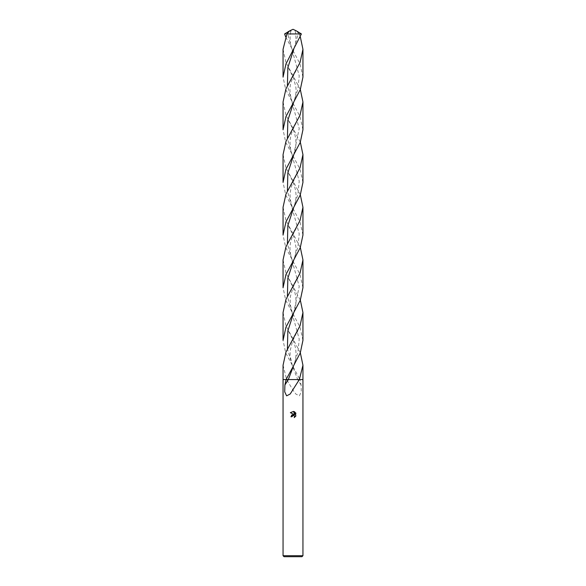 <?xml version="1.0" encoding="UTF-8"?>
<svg xmlns="http://www.w3.org/2000/svg" width="586" height="586" viewBox="0 0 586 586"><rect width="100%" height="100%" fill="white"/><g stroke="black" fill="none" stroke-linecap="round" stroke-linejoin="round"><path stroke-width="0.44" stroke-dasharray="2.93 2.2" d="M302.947 555.704L283.053 555.704M283.053 365.232L286.657 379.567L293 390.144L295.791 393.99L299.373 395.85L301.285 391.858L301.094 385.009L299.922 379.574L286.386 379.574L297.695 379.574L292.289 365.459L287.411 348.897M286.664 379.574L302.947 379.574L299.915 379.567L285.719 352.889L283.053 340.327M301.958 556.7L284.042 556.7M295.659 416.36L295.659 412.83M291.542 415.166L290.942 416.756L291.879 416.756M290.341 412.669L294.143 414.544M294.736 411.899L294.736 414.763L293.579 411.416M296.413 30.897L299.043 33.937L284.613 33.937M283.053 49.319L285.953 62.468L300.325 89.526M302.947 129.718L300.039 116.563L285.719 89.636L283.053 77.074M283.053 154.623L285.968 167.794L300.325 194.823M302.947 235.023L300.039 221.867L285.719 194.94L283.053 182.371M283.053 259.928L285.968 273.098L300.325 300.127M302.947 340.327L300.039 327.164L285.719 300.244L283.053 287.675M302.947 77.074L300.039 63.911L285.675 36.874M299.043 33.937L300.325 36.874M283.053 101.979L285.968 115.142L300.325 142.171M302.947 182.371L300.039 169.215L285.719 142.288L283.053 129.718M283.053 207.276L285.961 220.424L300.325 247.475M302.947 287.675L300.039 274.512L285.719 247.592L283.053 235.023M283.053 312.58L285.961 325.743L300.325 352.779M288.429 278.291C289.982 280.811 295.139 290.715 295.652 296.494C296.538 304.09 295.403 307.95 293.711 312.807L299.226 286.481L287.411 243.6M288.422 172.987C291.176 177.778 294.992 185.154 295.798 192.296C296.45 196.786 295.754 201.848 293.711 207.503L297.9 194.34L299.226 181.177L287.411 138.296M288.422 67.69L293.703 78.597L295.762 86.691C296.487 91.072 295.805 96.236 293.711 102.191L297.908 89.035L299.226 75.872L287.286 32.223M288.422 330.944L292.678 339.316C294.516 343.645 295.571 347.439 295.842 350.692C296.311 355.673 295.593 360.595 293.711 365.452L297.908 352.296L299.226 339.133L287.411 296.252M288.429 225.647L293.96 237.249L295.959 246.918C296.003 252.009 295.798 253.95 293.711 260.147L297.908 246.984L299.226 233.829L287.411 190.948M288.429 120.342C295.036 132.539 295.505 135.52 295.996 143.05C295.674 149.254 295.373 149.701 293.711 154.851L299.226 128.524L287.411 85.644M295.154 30.692C296.545 37.731 296.062 44.016 293.711 49.554L298.714 32.223M301.094 385.009L297.695 379.574L299.922 379.574M292.289 365.459L290.077 355.702L290.158 350.692L292.604 341.037L296.758 332.416M292.289 260.147L292.289 260.155C289.689 253.02 289.301 246.362 291.125 240.187L293.491 233.624L297.571 225.647M292.289 154.851L292.297 154.858C289.689 148.991 289.762 140.845 290.429 138.04C291.462 132.912 292.385 129.792 297.571 120.342M292.289 49.554L292.297 49.554C290.011 44.748 289.535 38.464 290.846 30.692M292.289 312.807L290.165 304.075L290.348 296.494L293.322 286.657L296.765 279.749M292.289 207.503L290.209 199.196L290.041 194.193L290.964 188.165L292.78 182.649L296.765 174.445M292.289 102.198L292.289 102.198C289.652 94.28 289.272 87.622 291.132 82.216L293.498 75.66L297.578 67.69"/><path stroke-width="0.88" d="M292.985 415.357L294.326 415.738L294.59 417.386L294.633 416.199L293.315 415.313L291.879 416.756L290.942 416.756L293 414.405L294.143 414.544L290.341 412.669L293.579 411.416L294.736 414.763L294.736 411.899M302.947 555.704L301.958 556.7L284.042 556.7L283.053 555.704L302.947 555.704L302.947 365.232L299.343 379.567L302.947 379.574L299.336 379.574L290.209 393.99L286.627 395.85L284.715 391.858L284.906 385.009L286.078 379.574L299.614 379.574L288.305 379.574L293.711 365.459L300.281 352.897L302.947 340.327L302.947 312.58L300.032 325.75L285.968 352.061L283.053 365.232L283.053 379.574L286.078 379.574L293.711 365.459M294.187 411.599L295.937 413.35L294.187 411.599M295.659 412.83L295.659 416.36M295.937 415.84L294.187 417.591L295.937 415.84M291.879 416.756L291.975 416.228M294.143 414.544L291.542 415.166M292.033 416.104L292.971 415.357M293.579 411.416L290.341 412.669M285.675 36.874L284.613 33.937L289.587 30.897L286.957 33.937L301.387 33.937L296.413 30.897M286.957 33.937L283.053 49.319L283.053 77.074L285.961 63.911L301.387 33.937M293 156.044L300.281 142.288L302.947 129.718L302.947 101.979L300.039 115.134L285.961 141.468L283.053 154.623L283.053 182.371L285.961 169.215L293 156.044M300.325 89.526L302.947 101.979M293 261.349L300.281 247.592L302.947 235.023L302.947 207.276L300.039 220.439L285.961 246.772L283.053 259.928L283.053 287.675L285.961 274.512L293 261.349M300.325 194.823L302.947 207.276M300.325 300.127L302.947 312.58M293 103.392L300.281 89.636L302.947 77.074L302.947 49.319L300.032 62.497L285.961 88.816L283.053 101.979L283.053 129.718L285.961 116.563L293 103.392M300.325 36.874L302.947 49.319M293 208.697L300.281 194.94L302.947 182.371L302.947 154.623L300.032 167.794L285.961 194.127L283.053 207.276L283.053 235.023L285.961 221.867L293 208.697M300.325 142.171L302.947 154.623M300.325 352.779L302.947 365.232M299.343 379.567L283.053 379.574L283.053 555.704M293 314.001L300.281 300.244L302.947 287.675L302.947 259.928L300.032 273.098L285.968 299.409L283.053 312.58L283.053 340.327L285.961 327.164L293 314.001M300.325 247.475L302.947 259.928M287.411 348.897L287.858 330.856L293.703 312.814M287.411 243.6L287.851 225.551L293.711 207.503M287.411 138.296L287.851 120.247L293.711 102.198M287.411 296.252L287.851 278.204L293.711 260.147M287.411 190.948L287.858 172.899L293.711 154.858M287.411 85.644L287.851 67.602L293.703 49.554M284.906 385.009L288.305 379.574L286.078 379.574M289.587 30.89L293 29.3L296.413 30.89M296.758 332.416L297.578 330.944M290.707 31.307L290.846 30.692M296.765 279.749L297.571 278.291M296.765 174.445L297.578 172.987"/></g></svg>
